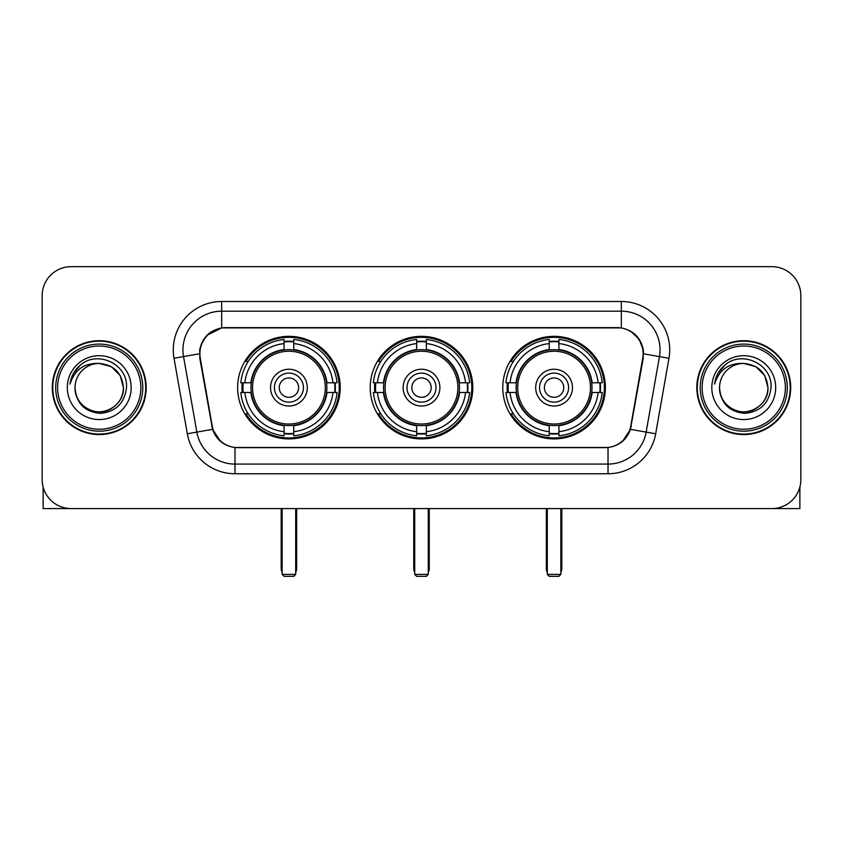 <?xml version="1.0" encoding="UTF-8"?>
<svg xmlns="http://www.w3.org/2000/svg" width="843" height="843" viewBox="0 0 843 843"><rect width="100%" height="100%" fill="white"/><g stroke="black" fill="none" stroke-linecap="round" stroke-linejoin="round"><path stroke-width="1.26" d="M370.214 387.632A51.286 51.286 0 0 0 421.5 438.918A51.286 51.286 0 0 0 472.786 387.632A51.286 51.286 0 0 0 421.5 336.336A51.286 51.286 0 0 0 370.214 387.632M502.786 387.632A51.286 51.286 0 0 0 554.083 438.918A51.286 51.286 0 0 0 605.369 387.632A51.286 51.286 0 0 0 554.083 336.336A51.286 51.286 0 0 0 502.786 387.632M237.631 387.632A51.286 51.286 0 0 0 288.917 438.918A51.286 51.286 0 0 0 340.214 387.632A51.286 51.286 0 0 0 288.917 336.336A51.286 51.286 0 0 0 237.631 387.632M199.886 353.754A26.133 26.133 0 0 0 200.286 358.296L212.236 426.042A26.133 26.133 0 0 0 237.968 447.633L605.032 447.633A26.133 26.133 0 0 0 630.764 426.042L642.714 358.296A26.133 26.133 0 0 0 616.981 327.632L226.019 327.632A26.133 26.133 0 0 0 199.886 353.754M242.236 392.469A46.934 46.934 0 0 1 242.236 382.796M507.391 392.469A46.934 46.934 0 0 1 507.391 382.796M374.819 392.469A46.934 46.934 0 0 1 374.819 382.796M52.308 387.632A46.934 46.934 0 0 0 99.242 434.566A46.934 46.934 0 0 0 146.176 387.632A46.934 46.934 0 0 0 99.242 340.698A46.934 46.934 0 0 0 52.308 387.632M696.824 387.632A46.934 46.934 0 0 0 743.758 434.566A46.934 46.934 0 0 0 790.692 387.632A46.934 46.934 0 0 0 743.758 340.698A46.934 46.934 0 0 0 696.824 387.632M199.696 349.887C202.204 337.78 209.528 330.456 221.667 327.916L621.333 327.916C633.462 330.445 640.785 337.769 643.304 349.887L643.198 358.296L630.448 429.329C626.634 439.846 619.152 445.915 608.024 447.507L234.976 447.507C223.869 445.936 216.398 439.867 212.552 429.329L199.802 358.296L199.696 349.887M207.115 335.219L221.667 327.916L221.667 311.183L621.333 311.183A38.704 38.704 0 0 1 659.458 356.61L646.149 432.09A38.704 38.704 0 0 1 608.024 464.082L234.976 464.082A38.704 38.704 0 0 1 196.851 432.09L183.542 356.61A38.704 38.704 0 0 1 221.667 311.183L221.667 301.499L621.333 301.499L621.333 327.916M630.532 331.13L639.068 339.076L643.304 349.887L643.599 353.818L668.984 358.286L655.675 433.776A48.388 48.388 0 0 1 608.024 473.755L234.976 473.755A48.388 48.388 0 0 1 187.325 433.776L174.016 358.286A48.388 48.388 0 0 1 221.667 301.499M237.484 447.633L234.976 447.507L234.976 473.755M608.024 473.755L608.024 447.507L605.516 447.633M655.675 433.776L630.448 429.329L622.64 441.237M220.529 441.384L212.552 429.329L187.325 433.776M631.249 426.042L631.091 426.864M211.909 426.864L211.751 426.042M174.016 358.286L199.401 353.754M800.85 295.693A29.031 29.031 0 0 0 771.819 266.662L71.181 266.662A29.031 29.031 0 0 0 42.15 295.693L42.15 479.562A29.031 29.031 0 0 0 71.181 508.592L771.819 508.592A29.031 29.031 0 0 0 800.85 479.562L800.85 295.693L800.85 479.562M42.15 295.693L42.15 479.562M771.819 266.662L71.181 266.662M71.181 508.592L771.819 508.592M43.119 487.001L43.119 508.592L155.375 508.592M140.855 387.632A41.613 41.613 0 0 0 99.242 346.02A41.613 41.613 0 0 0 57.63 387.632A41.613 41.613 0 0 0 99.242 429.245A41.613 41.613 0 0 0 140.855 387.632M142.794 387.632A43.551 43.551 0 0 0 99.242 344.081A43.551 43.551 0 0 0 55.701 387.632A43.551 43.551 0 0 0 99.242 431.173A43.551 43.551 0 0 0 142.794 387.632M145.702 387.632A46.449 46.449 0 0 0 99.242 341.183A46.449 46.449 0 0 0 52.793 387.632A46.449 46.449 0 0 0 99.242 434.082A46.449 46.449 0 0 0 145.702 387.632M123.436 387.632C122.003 372.933 113.942 364.871 99.242 363.438L111.339 366.673L120.201 375.535L123.436 387.632L120.201 375.535L111.339 366.673L99.242 363.438L111.339 366.673L120.201 375.535L123.436 387.632L120.201 375.535L111.339 366.673L99.242 363.438L111.339 366.673L120.201 375.535L123.436 387.632C124.269 405.515 102.224 418.244 87.145 408.581C79.411 403.734 75.375 396.747 75.048 387.632C76.207 403.407 84.679 411.985 100.475 413.365C115.965 411.7 124.648 403.123 126.492 387.632C128.294 364.587 98.094 349.94 80.696 364.777C74.627 369.856 71.075 376.294 70.022 384.113C74.595 369.698 84.332 362.806 99.242 363.438L111.339 366.673L120.201 375.535L123.436 387.632C124.269 405.515 102.224 418.244 87.145 408.581C79.411 403.734 75.375 396.747 75.048 387.632C74.226 405.515 96.26 418.244 111.339 408.581C119.084 403.734 123.11 396.747 123.436 387.632C123.11 396.747 119.084 403.734 111.339 408.581C96.26 418.244 74.226 405.515 75.048 387.632C75.375 396.747 79.411 403.734 87.145 408.581C102.224 418.244 124.269 405.515 123.436 387.632C124.269 405.515 102.224 418.244 87.145 408.581C79.411 403.734 75.375 396.747 75.048 387.632C75.375 396.747 79.411 403.734 87.145 408.581C102.224 418.244 124.269 405.515 123.436 387.632C123.11 396.747 119.084 403.734 111.339 408.581C96.26 418.244 74.226 405.515 75.048 387.632C74.226 405.515 96.26 418.244 111.339 408.581C119.084 403.734 123.11 396.747 123.436 387.632C123.11 396.747 119.084 403.734 111.339 408.581C96.26 418.244 74.226 405.515 75.048 387.632C75.375 396.747 79.411 403.734 87.145 408.581C102.224 418.244 124.269 405.515 123.436 387.632C123.11 396.747 119.084 403.734 111.339 408.581C96.26 418.244 74.226 405.515 75.048 387.632C75.375 396.747 79.411 403.734 87.145 408.581C102.224 418.244 124.269 405.515 123.436 387.632C124.269 405.515 102.224 418.244 87.145 408.581C79.411 403.734 75.375 396.747 75.048 387.632A24.194 24.194 0 0 1 99.242 363.438L111.339 366.673L120.201 375.535L123.436 387.632C124.406 406.41 100.264 418.887 85.533 407.559M67.314 387.632A31.939 31.939 0 0 0 99.242 419.561A31.939 31.939 0 0 0 131.181 387.632A31.939 31.939 0 0 0 99.242 355.693A31.939 31.939 0 0 0 67.314 387.632M80.686 364.787L73.552 373.27M73.109 374.092L73.752 372.922L73.109 374.092M326.547 392.469A37.935 37.935 0 0 0 293.764 350.003L293.764 350.003A37.935 37.935 0 0 0 251.298 392.469A37.935 37.935 0 0 0 326.547 392.469L326.547 392.469A37.935 37.935 0 0 1 293.764 425.251L293.764 431.69A44.321 44.321 0 0 0 332.974 392.469L337.063 392.469A48.388 48.388 0 0 1 293.764 435.778L293.764 431.69M243.206 392.469A45.965 45.965 0 0 1 243.206 382.796M293.764 341.921A45.965 45.965 0 0 0 284.08 341.921M334.629 382.796A45.965 45.965 0 0 1 334.629 392.469M332.974 382.796L337.063 382.796A48.388 48.388 0 0 0 293.764 339.487L293.764 349.55A38.388 38.388 0 0 1 327 382.796L332.974 382.796A44.321 44.321 0 0 0 293.764 343.575M244.86 392.469L240.782 392.469A48.388 48.388 0 0 0 284.08 435.778L284.08 425.715A38.388 38.388 0 0 1 250.835 392.469L244.86 392.469A44.321 44.321 0 0 0 284.08 431.69M332.974 392.469L327 392.469A38.388 38.388 0 0 1 293.764 425.715L293.764 425.251M251.298 392.469L251.298 392.469A37.935 37.935 0 0 0 284.08 425.251M293.764 433.344A45.965 45.965 0 0 1 284.08 433.344M284.08 343.575L284.08 339.487A48.388 48.388 0 0 0 240.782 382.796L250.835 382.796A38.388 38.388 0 0 1 284.08 349.55L284.08 343.575A44.321 44.321 0 0 0 244.86 382.796M325.303 387.632A36.386 36.386 0 0 1 288.917 424.018A36.386 36.386 0 0 1 252.531 387.632A36.386 36.386 0 0 1 288.917 351.246A36.386 36.386 0 0 1 325.303 387.632M307.305 387.632A18.388 18.388 0 0 0 288.917 369.245A18.388 18.388 0 0 0 270.529 387.632A18.388 18.388 0 0 0 288.917 406.02A18.388 18.388 0 0 0 307.305 387.632M303.438 387.632A14.521 14.521 0 0 0 288.917 373.112A14.521 14.521 0 0 0 274.407 387.632A14.521 14.521 0 0 0 288.917 402.143A14.521 14.521 0 0 0 303.438 387.632M298.601 387.632A9.673 9.673 0 0 1 288.917 397.306A9.673 9.673 0 0 1 279.244 387.632A9.673 9.673 0 0 1 288.917 377.949A9.673 9.673 0 0 1 298.601 387.632A9.673 9.673 0 0 1 288.917 397.306A9.673 9.673 0 0 1 279.244 387.632A9.673 9.673 0 0 1 288.917 377.949A9.673 9.673 0 0 1 298.601 387.632M248.2 361.499L245.914 361.499A50.327 50.327 0 0 1 339.244 387.632A50.327 50.327 0 0 1 245.914 413.755L248.2 413.755M282.152 508.592L282.152 574.399L295.693 574.399L295.693 508.592M282.152 574.399L284.08 576.338L293.764 576.338L295.693 574.399M459.129 392.469A37.935 37.935 0 0 0 426.337 350.003L426.337 350.003A37.935 37.935 0 0 0 383.871 392.469A37.935 37.935 0 0 0 459.129 392.469L459.129 392.469A37.935 37.935 0 0 1 426.337 425.251L426.337 431.69A44.321 44.321 0 0 0 465.557 392.469L469.646 392.469A48.388 48.388 0 0 1 426.337 435.778L426.337 431.69M375.788 392.469A45.965 45.965 0 0 1 375.788 382.796M426.337 341.921A45.965 45.965 0 0 0 416.663 341.921M467.212 382.796A45.965 45.965 0 0 1 467.212 392.469M465.557 382.796L469.646 382.796A48.388 48.388 0 0 0 426.337 339.487L426.337 349.55A38.388 38.388 0 0 1 459.583 382.796L465.557 382.796A44.321 44.321 0 0 0 426.337 343.575M377.443 392.469L373.354 392.469A48.388 48.388 0 0 0 416.663 435.778L416.663 425.715A38.388 38.388 0 0 1 383.417 392.469L377.443 392.469A44.321 44.321 0 0 0 416.663 431.69M465.557 392.469L459.583 392.469A38.388 38.388 0 0 1 426.337 425.715L426.337 425.251M383.871 392.469L383.871 392.469A37.935 37.935 0 0 0 416.663 425.251M426.337 433.344A45.965 45.965 0 0 1 416.663 433.344M416.663 343.575L416.663 339.487A48.388 48.388 0 0 0 373.354 382.796L383.417 382.796A38.388 38.388 0 0 1 416.663 349.55L416.663 343.575A44.321 44.321 0 0 0 377.443 382.796M457.886 387.632A36.386 36.386 0 0 1 421.5 424.018A36.386 36.386 0 0 1 385.114 387.632A36.386 36.386 0 0 1 421.5 351.246A36.386 36.386 0 0 1 457.886 387.632M439.888 387.632A18.388 18.388 0 0 0 421.5 369.245A18.388 18.388 0 0 0 403.112 387.632A18.388 18.388 0 0 0 421.5 406.02A18.388 18.388 0 0 0 439.888 387.632M436.021 387.632A14.521 14.521 0 0 0 421.5 373.112A14.521 14.521 0 0 0 406.979 387.632A14.521 14.521 0 0 0 421.5 402.143A14.521 14.521 0 0 0 436.021 387.632M431.173 387.632A9.673 9.673 0 0 1 421.5 397.306A9.673 9.673 0 0 1 411.827 387.632A9.673 9.673 0 0 1 421.5 377.949A9.673 9.673 0 0 1 431.173 387.632A9.673 9.673 0 0 1 421.5 397.306A9.673 9.673 0 0 1 411.827 387.632A9.673 9.673 0 0 1 421.5 377.949A9.673 9.673 0 0 1 431.173 387.632M380.773 361.499L378.496 361.499A50.327 50.327 0 0 1 471.827 387.632A50.327 50.327 0 0 1 378.496 413.755L380.773 413.755M414.724 508.592L414.724 574.399L428.276 574.399L428.276 508.592M414.724 574.399L416.663 576.338L426.337 576.338L428.276 574.399M591.702 392.469A37.935 37.935 0 0 0 558.92 350.003L558.92 350.003A37.935 37.935 0 0 0 516.453 392.469A37.935 37.935 0 0 0 591.702 392.469L591.702 392.469A37.935 37.935 0 0 1 558.92 425.251L558.92 431.69A44.321 44.321 0 0 0 598.14 392.469L602.218 392.469A48.388 48.388 0 0 1 558.92 435.778L558.92 431.69M508.371 392.469A45.965 45.965 0 0 1 508.371 382.796M558.92 341.921A45.965 45.965 0 0 0 549.236 341.921M599.794 382.796A45.965 45.965 0 0 1 599.794 392.469M598.14 382.796L602.218 382.796A48.388 48.388 0 0 0 558.92 339.487L558.92 349.55A38.388 38.388 0 0 1 592.165 382.796L598.14 382.796A44.321 44.321 0 0 0 558.92 343.575M510.026 392.469L505.937 392.469A48.388 48.388 0 0 0 549.236 435.778L549.236 425.715A38.388 38.388 0 0 1 516 392.469L510.026 392.469A44.321 44.321 0 0 0 549.236 431.69M598.14 392.469L592.165 392.469A38.388 38.388 0 0 1 558.92 425.715L558.92 425.251M516.453 392.469L516.453 392.469A37.935 37.935 0 0 0 549.236 425.251M558.92 433.344A45.965 45.965 0 0 1 549.236 433.344M549.236 343.575L549.236 339.487A48.388 48.388 0 0 0 505.937 382.796L516 382.796A38.388 38.388 0 0 1 549.236 349.55L549.236 343.575A44.321 44.321 0 0 0 510.026 382.796M590.469 387.632A36.386 36.386 0 0 1 554.083 424.018A36.386 36.386 0 0 1 517.697 387.632A36.386 36.386 0 0 1 554.083 351.246A36.386 36.386 0 0 1 590.469 387.632M572.471 387.632A18.388 18.388 0 0 0 554.083 369.245A18.388 18.388 0 0 0 535.695 387.632A18.388 18.388 0 0 0 554.083 406.02A18.388 18.388 0 0 0 572.471 387.632M568.593 387.632A14.521 14.521 0 0 0 554.083 373.112A14.521 14.521 0 0 0 539.562 387.632A14.521 14.521 0 0 0 554.083 402.143A14.521 14.521 0 0 0 568.593 387.632M563.756 387.632A9.673 9.673 0 0 1 554.083 397.306A9.673 9.673 0 0 1 544.399 387.632A9.673 9.673 0 0 1 554.083 377.949A9.673 9.673 0 0 1 563.756 387.632A9.673 9.673 0 0 1 554.083 397.306A9.673 9.673 0 0 1 544.399 387.632A9.673 9.673 0 0 1 554.083 377.949A9.673 9.673 0 0 1 563.756 387.632M513.355 361.499L511.069 361.499A50.327 50.327 0 0 1 604.399 387.632A50.327 50.327 0 0 1 511.069 413.755L513.355 413.755M547.307 508.592L547.307 574.399L560.848 574.399L560.848 508.592M547.307 574.399L549.236 576.338L558.92 576.338L560.848 574.399M799.881 487.001L799.881 508.592L687.625 508.592M785.37 387.632A41.613 41.613 0 0 0 743.758 346.02A41.613 41.613 0 0 0 702.145 387.632A41.613 41.613 0 0 0 743.758 429.245A41.613 41.613 0 0 0 785.37 387.632M787.299 387.632A43.551 43.551 0 0 0 743.758 344.081A43.551 43.551 0 0 0 700.206 387.632A43.551 43.551 0 0 0 743.758 431.173A43.551 43.551 0 0 0 787.299 387.632M790.207 387.632A46.449 46.449 0 0 0 743.758 341.183A46.449 46.449 0 0 0 697.298 387.632A46.449 46.449 0 0 0 743.758 434.082A46.449 46.449 0 0 0 790.207 387.632M719.564 387.632A24.194 24.194 0 0 1 743.758 363.438L755.855 366.673L764.706 375.535L767.952 387.632L764.706 375.535L755.855 366.673L743.758 363.438L755.855 366.673L764.706 375.535L767.952 387.632L764.706 375.535L755.855 366.673L743.758 363.438L755.855 366.673L764.706 375.535L767.952 387.632L764.706 375.535L755.855 366.673L743.758 363.438L755.855 366.673L764.706 375.535L767.952 387.632C768.774 405.515 746.74 418.244 731.661 408.581C723.916 403.734 719.89 396.747 719.564 387.632C720.723 403.407 729.195 411.985 744.98 413.365C760.481 411.7 769.153 403.123 771.008 387.632C772.799 364.587 742.609 349.94 725.201 364.777C719.132 369.856 715.581 376.294 714.537 384.113C719.1 369.698 728.837 362.806 743.758 363.438L755.855 366.673L764.706 375.535L767.952 387.632C768.774 405.515 746.74 418.244 731.661 408.581C723.916 403.734 719.89 396.747 719.564 387.632C719.89 396.747 723.916 403.734 731.661 408.581C746.74 418.244 768.774 405.515 767.952 387.632C768.774 405.515 746.74 418.244 731.661 408.581C723.916 403.734 719.89 396.747 719.564 387.632C719.89 396.747 723.916 403.734 731.661 408.581C746.74 418.244 768.774 405.515 767.952 387.632C767.625 396.747 763.589 403.734 755.855 408.581C740.776 418.244 718.731 405.515 719.564 387.632C718.731 405.515 740.776 418.244 755.855 408.581C763.589 403.734 767.625 396.747 767.952 387.632C768.774 405.515 746.74 418.244 731.661 408.581C723.916 403.734 719.89 396.747 719.564 387.632C718.731 405.515 740.776 418.244 755.855 408.581C763.589 403.734 767.625 396.747 767.952 387.632C768.774 405.515 746.74 418.244 731.661 408.581C723.916 403.734 719.89 396.747 719.564 387.632C719.89 396.747 723.916 403.734 731.661 408.581C746.74 418.244 768.774 405.515 767.952 387.632C768.921 406.41 744.769 418.887 730.038 407.559M743.758 363.438C758.447 364.871 766.508 372.933 767.952 387.632M711.819 387.632A31.939 31.939 0 0 0 743.758 419.561A31.939 31.939 0 0 0 775.686 387.632A31.939 31.939 0 0 0 743.758 355.693A31.939 31.939 0 0 0 711.819 387.632M725.191 364.787L718.057 373.27M717.625 374.092L718.257 372.922M621.333 301.499A48.388 48.388 0 0 1 668.984 358.286M183.542 356.61A38.704 38.704 0 0 1 182.952 349.887M281.183 508.592L281.183 568.593L282.152 568.593M288.917 397.306A9.673 9.673 0 0 1 279.244 387.632A9.673 9.673 0 0 1 288.917 377.949M295.693 568.593L296.662 568.593L296.662 508.592M284.08 433.776A46.397 46.397 0 0 0 293.764 433.776M335.071 392.469A46.397 46.397 0 0 0 335.071 382.796M293.764 341.478A46.397 46.397 0 0 0 284.08 341.478M413.755 508.592L413.755 568.593L414.724 568.593M421.5 397.306A9.673 9.673 0 0 1 411.827 387.632A9.673 9.673 0 0 1 421.5 377.949M428.276 568.593L429.245 568.593L429.245 508.592M416.663 433.776A46.397 46.397 0 0 0 426.337 433.776M467.644 392.469A46.397 46.397 0 0 0 467.644 382.796M426.337 341.478A46.397 46.397 0 0 0 416.663 341.478M546.338 508.592L546.338 568.593L547.307 568.593M554.083 397.306A9.673 9.673 0 0 1 544.399 387.632A9.673 9.673 0 0 1 554.083 377.949M560.848 568.593L561.817 568.593L561.817 508.592M549.236 433.776A46.397 46.397 0 0 0 558.92 433.776M600.227 392.469A46.397 46.397 0 0 0 600.227 382.796M558.92 341.478A46.397 46.397 0 0 0 549.236 341.478M281.183 568.593A7.745 7.745 0 0 0 282.152 572.344M295.693 572.344A7.745 7.745 0 0 0 296.662 568.593M413.755 568.593A7.745 7.745 0 0 0 414.724 572.344M428.276 572.344A7.745 7.745 0 0 0 429.245 568.593M546.338 568.593A7.745 7.745 0 0 0 547.307 572.344M560.848 572.344A7.745 7.745 0 0 0 561.817 568.593"/></g></svg>
